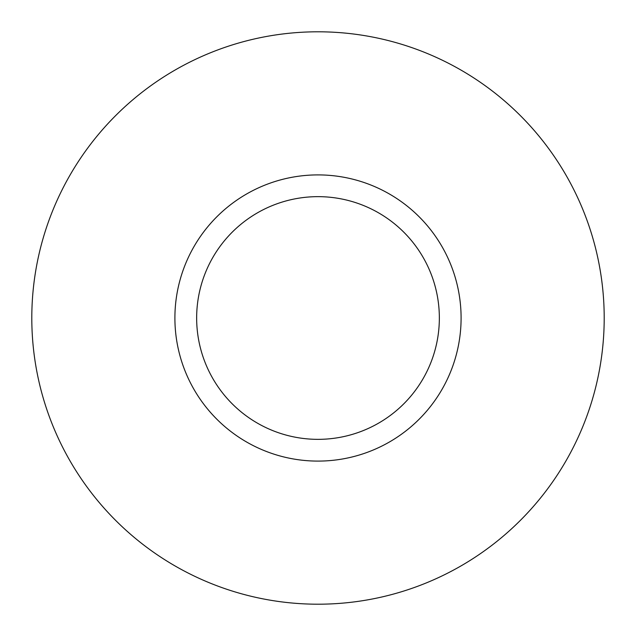 <?xml version="1.0" encoding="UTF-8"?>
<svg xmlns="http://www.w3.org/2000/svg" width="636" height="636" viewBox="0 0 636 636"><rect width="100%" height="100%" fill="white"/><g stroke="black" fill="none" stroke-linecap="round" stroke-linejoin="round"><path stroke-width="0.95" d="M31.8 318A286.2 286.2 0 0 0 461.1 565.857A286.2 286.2 0 0 0 461.1 70.143A286.2 286.2 0 0 0 31.8 318M196.651 318A121.349 121.349 0 0 0 378.674 423.091A121.349 121.349 0 0 0 378.674 212.909A121.349 121.349 0 0 0 196.651 318M174.9 318A143.1 143.1 0 0 0 389.55 441.925A143.1 143.1 0 0 0 389.55 194.075A143.1 143.1 0 0 0 174.9 318"/></g></svg>
